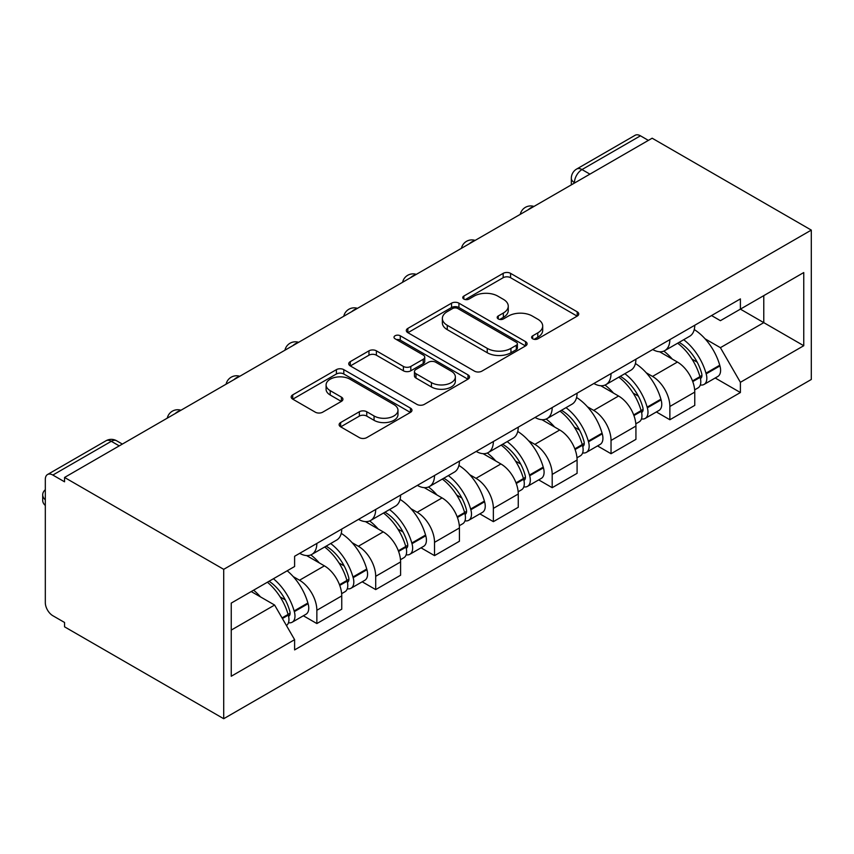 <?xml version="1.0" encoding="UTF-8"?>
<svg xmlns="http://www.w3.org/2000/svg" width="854" height="854" viewBox="0 0 854 854"><rect width="100%" height="100%" fill="white"/><g stroke="black" fill="none" stroke-linecap="round" stroke-linejoin="round"><path stroke-width="1.28" d="M532.693 338.814A3.662 2.114 0 0 0 537.881 338.814L577.208 316.108A5.231 3.021 0 0 0 578.745 313.962A5.231 3.021 0 0 0 577.208 311.827L510.575 273.355A5.231 3.021 0 0 0 503.166 273.355L463.839 296.071A3.662 2.114 0 0 0 462.761 297.566A3.662 2.114 0 0 0 463.839 299.06A3.662 2.114 0 0 0 469.017 299.06L474.109 296.124A16.749 9.672 0 0 1 497.807 296.124L503.358 299.327A16.749 9.672 0 0 1 508.258 306.17A16.749 9.672 0 0 1 503.358 313.002L498.266 315.948A3.662 2.114 0 0 0 497.188 317.442A3.662 2.114 0 0 0 498.266 318.937A3.662 2.114 0 0 0 503.444 318.937L508.536 316.001A16.749 9.672 0 0 1 532.234 316.001L537.785 319.204A16.749 9.672 0 0 1 542.696 326.047A16.749 9.672 0 0 1 537.785 332.879L532.693 335.825A3.662 2.114 0 0 0 531.615 337.319A3.662 2.114 0 0 0 532.693 338.814L532.693 335.825M340.65 422.538A5.231 3.021 0 0 0 339.123 424.684A5.231 3.021 0 0 0 340.65 426.819L359.353 437.611A5.231 3.021 0 0 0 366.75 437.611L410.432 412.386A5.231 3.021 0 0 0 411.97 410.251A5.231 3.021 0 0 0 410.432 408.116L343.799 369.643A5.231 3.021 0 0 0 336.401 369.643L292.719 394.868A5.231 3.021 0 0 0 291.182 397.003A5.231 3.021 0 0 0 292.719 399.138L315.297 412.172A5.231 3.021 0 0 0 322.695 412.172L341.397 401.38A5.231 3.021 0 0 0 342.924 399.245A5.231 3.021 0 0 0 341.397 397.11L330.199 390.641A14.006 8.081 0 0 1 326.089 384.93A14.006 8.081 0 0 1 334.736 377.457A14.006 8.081 0 0 1 350.001 379.208L393.865 404.54A14.006 8.081 0 0 1 397.975 410.251A14.006 8.081 0 0 1 389.328 417.723A14.006 8.081 0 0 1 374.063 415.973L366.75 411.745A5.231 3.021 0 0 0 359.353 411.745L340.65 422.538L340.65 426.819M223.705 569.34L64.552 477.45L652.146 138.209L811.3 230.1L223.705 569.34L223.705 718.716L811.3 379.475L811.3 230.1M474.482 371.138A5.231 3.021 0 0 0 481.88 371.138L525.562 345.923A5.231 3.021 0 0 0 527.099 343.778A5.231 3.021 0 0 0 525.562 341.643L458.929 303.17A5.231 3.021 0 0 0 451.531 303.17L407.849 328.395A5.231 3.021 0 0 0 406.312 330.53A5.231 3.021 0 0 0 407.849 332.665L474.482 371.138M396.534 339.604A3.662 2.114 0 0 1 400.259 340.127L400.259 335.771L468.003 374.885A5.231 3.021 0 0 1 469.54 377.02A5.231 3.021 0 0 1 468.003 379.155L424.321 404.38A5.231 3.021 0 0 1 416.912 404.38L350.279 365.907L350.279 361.626A5.231 3.021 0 0 0 348.742 363.761A5.231 3.021 0 0 0 350.279 365.907M350.279 361.626L368.971 350.834A5.231 3.021 0 0 1 376.379 350.834L403.398 366.441A5.231 3.021 0 0 0 410.806 366.441L423.21 359.278A5.231 3.021 0 0 0 424.737 357.143A5.231 3.021 0 0 0 423.21 355.008L395.071 338.76A3.662 2.114 0 0 1 394.004 337.266A3.662 2.114 0 0 1 396.267 335.312A3.662 2.114 0 0 1 400.259 335.771M64.552 477.45L64.552 481.805L52.852 475.059A10.664 6.159 -120 0 0 47.525 474.525A10.664 6.159 -120 0 0 45.315 479.414L45.315 602.657A10.664 6.159 -120 0 0 52.852 615.723L64.552 622.47L64.552 626.825L223.705 718.716M589.911 174.131L581.99 169.562A10.664 6.159 60 0 0 576.663 169.039L635.12 135.284A10.664 6.159 60 0 1 640.447 135.807L581.99 169.562A10.664 6.159 120 0 0 574.454 182.628L574.454 183.066M648.367 140.387L640.447 135.807M669.867 339.625A24.531 14.166 60 0 1 664.786 350.631L689.68 336.262A24.531 14.166 -120 0 0 694.761 325.246M646.243 372.792L652.52 376.422A24.531 14.166 60 0 1 669.867 406.472L694.761 392.103A24.531 14.166 -120 0 0 677.414 362.053L659.598 351.763M694.761 392.103L694.761 405.383L669.867 419.752L656.374 411.959M664.786 350.631A24.531 14.166 60 0 1 652.712 349.532M669.867 406.472L669.867 419.752M611.037 373.593A24.531 14.166 60 0 1 605.956 384.599L630.85 370.23A24.531 14.166 -120 0 0 635.92 359.214M597.533 445.927L611.037 453.72L635.931 439.351L635.931 426.071A24.531 14.166 -120 0 0 618.574 396.021L600.757 385.73M605.956 384.599A24.531 14.166 60 0 1 593.872 383.499M587.413 406.771L593.69 410.39A24.531 14.166 60 0 1 611.037 440.44L611.037 453.72M552.196 407.561A24.531 14.166 60 0 1 547.115 418.567L572.009 404.198A24.531 14.166 -120 0 0 577.091 393.192M538.703 479.895L552.196 487.687L577.091 473.319L577.091 460.039A24.531 14.166 -120 0 0 559.744 429.989L541.927 419.698M547.115 418.567A24.531 14.166 60 0 1 535.042 417.467M528.573 440.739L534.85 444.358A24.531 14.166 60 0 1 552.196 474.408L552.196 487.687M493.366 441.529A24.531 14.166 60 0 1 488.285 452.535L513.179 438.166A24.531 14.166 -120 0 0 518.25 427.16M479.863 513.862L493.366 521.655L518.261 507.287L518.261 494.007A24.531 14.166 -120 0 0 500.903 463.957L483.086 453.666M488.285 452.535A24.531 14.166 60 0 1 476.201 451.435M469.743 474.707L476.02 478.325A24.531 14.166 60 0 1 493.366 508.376L493.366 521.655M434.526 475.497A24.531 14.166 60 0 1 429.445 486.513L454.339 472.134A24.531 14.166 -120 0 0 459.42 461.128M421.033 547.83L434.526 555.623L459.42 541.255L459.42 527.975A24.531 14.166 -120 0 0 442.073 497.925L424.257 487.634M429.445 486.513A24.531 14.166 60 0 1 417.371 485.403M410.902 508.674L417.179 512.293A24.531 14.166 60 0 1 434.526 542.343L434.526 555.623M375.696 509.464A24.531 14.166 60 0 1 370.615 520.481L395.509 506.102A24.531 14.166 -120 0 0 400.59 495.096M362.192 581.798L375.696 589.591L400.59 575.222L400.59 561.943A24.531 14.166 -120 0 0 383.232 531.893L365.416 521.602M370.615 520.481A24.531 14.166 60 0 1 358.531 519.371M352.072 542.642L358.349 546.261A24.531 14.166 60 0 1 375.696 576.311L375.696 589.591M316.855 543.432A24.531 14.166 60 0 1 311.774 554.449L336.668 540.07A24.531 14.166 -120 0 0 341.749 529.064M303.362 615.766L316.855 623.559L341.749 609.19L341.749 595.911A24.531 14.166 -120 0 0 324.403 565.86L306.586 555.57M311.774 554.449A24.531 14.166 60 0 1 299.701 553.339M293.232 576.61L299.508 580.229A24.531 14.166 60 0 1 316.855 610.279L316.855 623.559M711.542 315.564L720.402 320.677L803.753 272.554L763.775 295.633L763.775 322.641L720.402 347.674L705.084 338.824M231.242 630.092L274.614 605.048L294.609 639.678L231.242 676.251L231.242 603.095L294.609 566.512L294.609 556.274L740.397 298.9L740.397 309.137L803.753 345.721L740.397 382.304L720.402 347.674M803.753 272.554L803.753 345.721M294.609 639.678L294.609 649.905L740.397 392.53L740.397 382.304M274.614 605.048L251.236 591.555M715.204 377.991L740.397 392.53M534.156 339.326L537.785 337.234A16.749 9.672 0 0 0 542.696 330.402L542.696 326.047M508.258 306.17L508.258 310.525A16.749 9.672 0 0 1 503.358 317.357L499.729 319.449M577.144 316.14L510.575 277.71A5.231 3.021 0 0 0 503.166 277.71L465.302 299.573M525.498 345.955L458.929 307.525A5.231 3.021 0 0 0 451.531 307.525L407.913 332.708M516.318 345.283A3.662 2.114 0 0 0 517.385 343.778A3.662 2.114 0 0 0 516.318 342.283L457.819 308.518A3.662 2.114 0 0 0 452.641 308.518L447.272 311.614A16.749 9.672 0 0 0 442.361 318.457A16.749 9.672 0 0 0 447.272 325.299L487.25 348.379A16.749 9.672 0 0 0 510.948 348.379L516.318 345.283L516.318 349.638A3.662 2.114 0 0 0 517.385 348.133L517.385 343.778M442.361 318.457L442.361 322.812A16.749 9.672 0 0 0 447.272 329.655L447.272 325.299M516.318 349.638L510.948 352.734A16.749 9.672 0 0 1 487.25 352.734L447.272 329.655M350.353 365.939L368.971 355.189L368.971 350.834M424.737 357.143L424.737 361.498A5.231 3.021 0 0 1 423.21 363.633L410.806 370.796A5.231 3.021 0 0 1 403.398 370.796L376.379 355.189A5.231 3.021 0 0 0 368.971 355.189M400.259 340.127L467.928 379.197M431.441 382.624A14.006 8.081 0 0 0 446.706 384.385A14.006 8.081 0 0 0 455.353 376.913A14.006 8.081 0 0 0 451.254 371.191L435.796 362.267A5.231 3.021 0 0 0 428.388 362.267L415.994 369.43A5.231 3.021 0 0 0 414.457 371.565A5.231 3.021 0 0 0 415.994 373.7L431.441 382.624L431.441 386.979A14.006 8.081 0 0 0 446.706 388.741A14.006 8.081 0 0 0 455.353 381.268L455.353 376.913M414.457 371.565L414.457 375.92A5.231 3.021 0 0 0 415.994 378.055L415.994 373.7M431.441 386.979L415.994 378.055M397.975 410.251L397.975 414.606A14.006 8.081 0 0 1 389.328 422.079A14.006 8.081 0 0 1 374.063 420.328L366.75 416.101A5.231 3.021 0 0 0 359.353 416.101L340.725 426.861M326.089 384.93L326.089 389.285A14.006 8.081 0 0 0 330.199 394.996L330.199 390.641M341.322 401.423L330.199 394.996M410.368 412.429L343.799 373.999A5.231 3.021 0 0 0 336.401 373.999L292.783 399.181M679.133 342.358A33.605 19.396 60 0 1 679.293 342.454A33.605 19.396 60 0 1 701.412 372.611L701.604 373.305A6.533 3.768 60 0 1 700.579 378.429A6.533 3.768 60 0 1 700.429 378.514M677.66 343.201A40.533 23.4 60 0 1 699.938 376.646L700.131 377.351A13.472 7.771 60 0 1 698.006 387.919L694.654 389.851M700.312 384.94A13.472 7.771 -120 0 0 704.038 384.439A13.472 7.771 -120 0 0 706.173 373.86L705.97 373.166A40.533 23.4 -120 0 0 683.691 339.721M694.249 329.559A40.533 23.4 60 0 1 719.741 365.224L719.933 365.918A13.472 7.771 60 0 1 717.808 376.486L704.038 384.439M663.836 351.111A40.533 23.4 60 0 1 672.301 359.096M692.007 359.15L697.174 362.139M620.292 376.326A33.605 19.396 60 0 1 620.463 376.422A33.605 19.396 60 0 1 642.571 406.579L642.774 407.273A6.533 3.768 60 0 1 641.738 412.397A6.533 3.768 60 0 1 641.589 412.482M618.819 377.169A40.533 23.4 60 0 1 641.098 410.614L641.301 411.318A13.472 7.771 60 0 1 639.176 421.887L635.824 423.819M641.471 418.908A13.472 7.771 -120 0 0 645.208 418.407A13.472 7.771 -120 0 0 647.332 407.828L647.14 407.134A40.533 23.4 -120 0 0 624.861 373.689M635.419 363.526A40.533 23.4 60 0 1 660.9 399.192L661.103 399.885A13.472 7.771 60 0 1 658.968 410.454L645.208 418.407M604.995 385.079A40.533 23.4 60 0 1 613.46 393.064M633.177 393.118L638.344 396.107M561.462 410.294A33.605 19.396 60 0 1 561.633 410.39A33.605 19.396 60 0 1 583.741 440.547L583.933 441.24A6.533 3.768 60 0 1 582.908 446.364A6.533 3.768 60 0 1 582.759 446.45M559.989 411.137A40.533 23.4 60 0 1 582.268 444.582L582.46 445.286A13.472 7.771 60 0 1 580.336 455.855L576.984 457.787M582.641 452.876A13.472 7.771 -120 0 0 586.367 452.374A13.472 7.771 -120 0 0 588.502 441.796L588.299 441.102A40.533 23.4 -120 0 0 566.021 407.657M576.578 397.494A40.533 23.4 60 0 1 602.07 433.159L602.262 433.853A13.472 7.771 60 0 1 600.138 444.422L586.367 452.374M546.165 419.047A40.533 23.4 60 0 1 554.63 427.032M574.336 427.085L579.503 430.074M502.622 444.261A33.605 19.396 60 0 1 502.792 444.358A33.605 19.396 60 0 1 524.9 474.514L525.103 475.208A6.533 3.768 60 0 1 524.068 480.332A6.533 3.768 60 0 1 523.918 480.418M501.149 445.105A40.533 23.4 60 0 1 523.427 478.55L523.63 479.254A13.472 7.771 60 0 1 521.506 489.822L518.154 491.755M523.801 486.844A13.472 7.771 -120 0 0 527.537 486.342A13.472 7.771 -120 0 0 529.661 475.763L529.469 475.07A40.533 23.4 -120 0 0 507.191 441.625M517.748 431.462A40.533 23.4 60 0 1 543.229 467.127L543.432 467.821A13.472 7.771 60 0 1 541.297 478.389L527.537 486.342M487.324 453.015A40.533 23.4 60 0 1 495.79 461M515.506 461.053L520.673 464.042M443.792 478.229A33.605 19.396 60 0 1 443.963 478.325A33.605 19.396 60 0 1 466.07 508.482L466.263 509.176A6.533 3.768 60 0 1 465.238 514.3A6.533 3.768 60 0 1 465.088 514.386M442.319 479.073A40.533 23.4 60 0 1 464.597 512.528L464.789 513.222A13.472 7.771 60 0 1 462.665 523.79L459.313 525.722M464.971 520.812A13.472 7.771 -120 0 0 468.697 520.31A13.472 7.771 -120 0 0 470.832 509.731L470.629 509.037A40.533 23.4 -120 0 0 448.35 475.593M458.908 465.43A40.533 23.4 60 0 1 484.399 501.095L484.592 501.789A13.472 7.771 60 0 1 482.467 512.357L468.697 520.31M428.494 486.983A40.533 23.4 60 0 1 436.96 494.968M456.666 495.021L461.833 498.01M384.951 512.197A33.605 19.396 60 0 1 385.122 512.293A33.605 19.396 60 0 1 407.23 542.45L407.433 543.144A6.533 3.768 60 0 1 406.397 548.268A6.533 3.768 60 0 1 406.248 548.353M383.489 513.04A40.533 23.4 60 0 1 405.757 546.496L405.96 547.19A13.472 7.771 60 0 1 403.835 557.758L400.483 559.69M406.13 554.78A13.472 7.771 -120 0 0 409.867 554.278A13.472 7.771 -120 0 0 411.991 543.699L411.799 543.005A40.533 23.4 -120 0 0 389.52 509.56M400.078 499.398A40.533 23.4 60 0 1 425.559 535.063L425.762 535.757A13.472 7.771 60 0 1 423.627 546.325L409.867 554.278M369.654 520.951A40.533 23.4 60 0 1 378.119 528.936M397.836 529L403.003 531.978M326.121 546.165A33.605 19.396 60 0 1 326.292 546.261A33.605 19.396 60 0 1 348.4 576.418L348.592 577.112A6.533 3.768 60 0 1 347.567 582.247A6.533 3.768 60 0 1 347.418 582.321M324.648 547.008A40.533 23.4 60 0 1 346.927 580.464L347.119 581.158A13.472 7.771 60 0 1 344.995 591.726L341.643 593.658M347.3 588.748A13.472 7.771 -120 0 0 351.026 588.246A13.472 7.771 -120 0 0 353.161 577.667L352.958 576.973A40.533 23.4 -120 0 0 330.679 543.528M341.237 533.366A40.533 23.4 60 0 1 366.729 569.031L366.921 569.725A13.472 7.771 60 0 1 364.797 580.304L351.026 588.246M310.824 554.919A40.533 23.4 60 0 1 319.289 562.903M338.995 562.967L344.162 565.946M269.095 581.243A33.605 19.396 60 0 1 289.559 610.386L289.762 611.08A6.533 3.768 60 0 1 288.727 616.214A6.533 3.768 60 0 1 288.577 616.289M267.387 582.225A40.533 23.4 60 0 1 288.086 614.432L288.289 615.126A13.472 7.771 60 0 1 286.442 625.523M288.46 622.715A13.472 7.771 -120 0 0 292.196 622.214A13.472 7.771 -120 0 0 294.32 611.635L294.128 610.941A40.533 23.4 -120 0 0 273.419 578.745M287.19 570.792A40.533 23.4 60 0 1 307.888 602.999L308.091 603.693A13.472 7.771 60 0 1 305.956 614.272L292.196 622.214M45.315 505.483A16.002 9.234 180 0 1 42.7 500.423L42.7 494.765A16.002 9.234 180 0 1 45.315 489.705M253.627 590.178A40.533 23.4 60 0 1 260.449 596.871M280.165 596.935L285.332 599.914M45.315 499.825A16.002 9.234 180 0 1 42.7 494.765M574.827 182.841L574.454 182.628A10.664 6.159 0 0 1 571.326 178.272L571.326 184.87M375.696 576.311L400.59 561.943M434.526 542.343L459.42 527.975M493.366 508.376L518.261 494.007M552.196 474.408L577.091 460.039M611.037 440.44L635.931 426.071M316.855 610.279L341.749 595.911M299.508 580.229L324.403 565.86M358.349 546.261L383.232 531.893M417.179 512.293L442.073 497.925M476.02 478.325L500.903 463.957M534.85 444.358L559.744 429.989M593.69 410.39L618.574 396.021M652.52 376.422L677.414 362.053M533.056 206.956A10.664 6.159 120 0 0 528.348 209.678M474.226 240.935A10.664 6.159 120 0 0 469.508 243.646M415.386 274.903A10.664 6.159 120 0 0 410.678 277.614M356.556 308.87A10.664 6.159 120 0 0 351.837 311.582M297.715 342.838A10.664 6.159 120 0 0 293.007 345.55M238.885 376.806A10.664 6.159 120 0 0 234.167 379.518M180.045 410.774A10.664 6.159 120 0 0 175.337 413.485M119.229 445.884L111.308 441.304L52.852 475.059M122.357 444.08L116.646 440.781A10.664 6.159 120 0 0 111.308 441.304A10.664 6.159 60 0 0 105.981 440.781L47.525 474.525M537.785 337.234L537.785 332.879M498.266 318.937L498.266 315.948M503.358 317.357L503.358 313.002M463.839 299.06L463.839 296.071M503.166 277.71L503.166 273.355M510.575 277.71L510.575 273.355M577.208 316.108L577.208 311.827M407.849 332.665L407.849 328.395M451.531 307.525L451.531 303.17M458.929 307.525L458.929 303.17M525.562 345.923L525.562 341.643M487.25 352.734L487.25 348.379M510.948 352.734L510.948 348.379M376.379 355.189L376.379 350.834M403.398 370.796L403.398 366.441M410.806 370.796L410.806 366.441M423.21 363.633L423.21 359.278M468.003 379.155L468.003 374.885M359.353 416.101L359.353 411.745M366.75 416.101L366.75 411.745M374.063 420.328L374.063 415.973M341.397 401.38L341.397 397.11M292.719 399.138L292.719 394.868M336.401 373.999L336.401 369.643M343.799 373.999L343.799 369.643M410.432 412.386L410.432 408.116M692.765 381.599L700.131 377.351M706.173 373.86L719.933 365.918M705.97 373.166L719.741 365.224M699.917 376.603L701.924 375.44M692.509 380.937L699.938 376.646M633.924 415.567L641.301 411.318M647.332 407.828L661.103 399.885M647.14 407.134L660.9 399.192M641.087 410.571L643.094 409.408M633.679 414.905L641.098 410.614M575.094 449.535L582.46 445.286M588.502 441.796L602.262 433.853M588.299 441.102L602.07 433.159M574.838 448.873L584.253 443.375M516.254 483.513L523.63 479.254M529.661 475.763L543.432 467.821M529.469 475.07L543.229 467.127M523.417 478.507L525.423 477.343M516.008 482.841L523.427 478.55M457.424 517.481L464.789 513.222M470.832 509.731L484.592 501.789M470.629 509.037L484.399 501.095M464.576 512.475L466.583 511.311M457.168 516.809L464.597 512.528M398.583 551.449L405.96 547.19M411.991 543.699L425.762 535.757M411.799 543.005L425.559 535.063M405.746 546.443L407.753 545.279M398.338 550.777L405.757 546.496M339.753 585.417L347.119 581.158M353.161 577.667L366.921 569.725M352.958 576.973L366.729 569.031M346.905 580.41L348.912 579.247M339.497 584.744L346.927 580.464M282.396 618.52L288.289 615.126M294.32 611.635L308.091 603.693M294.128 610.941L307.888 602.999M288.076 614.378L290.082 613.215M282.044 617.912L288.086 614.432M533.963 206.444A10.664 10.664 0 0 0 520.278 214.343M475.123 240.412A10.664 10.664 0 0 0 461.438 248.311M416.293 274.38A10.664 10.664 0 0 0 402.608 282.279M357.452 308.347A10.664 10.664 0 0 0 343.767 316.247M298.622 342.315A10.664 10.664 0 0 0 284.937 350.215M239.782 376.283A10.664 10.664 0 0 0 226.096 384.183M180.952 410.251A10.664 10.664 0 0 0 167.267 418.15M116.646 440.781A10.664 10.664 0 0 0 105.981 440.781M576.663 169.039A10.664 10.664 0 0 0 571.326 178.272"/></g></svg>
